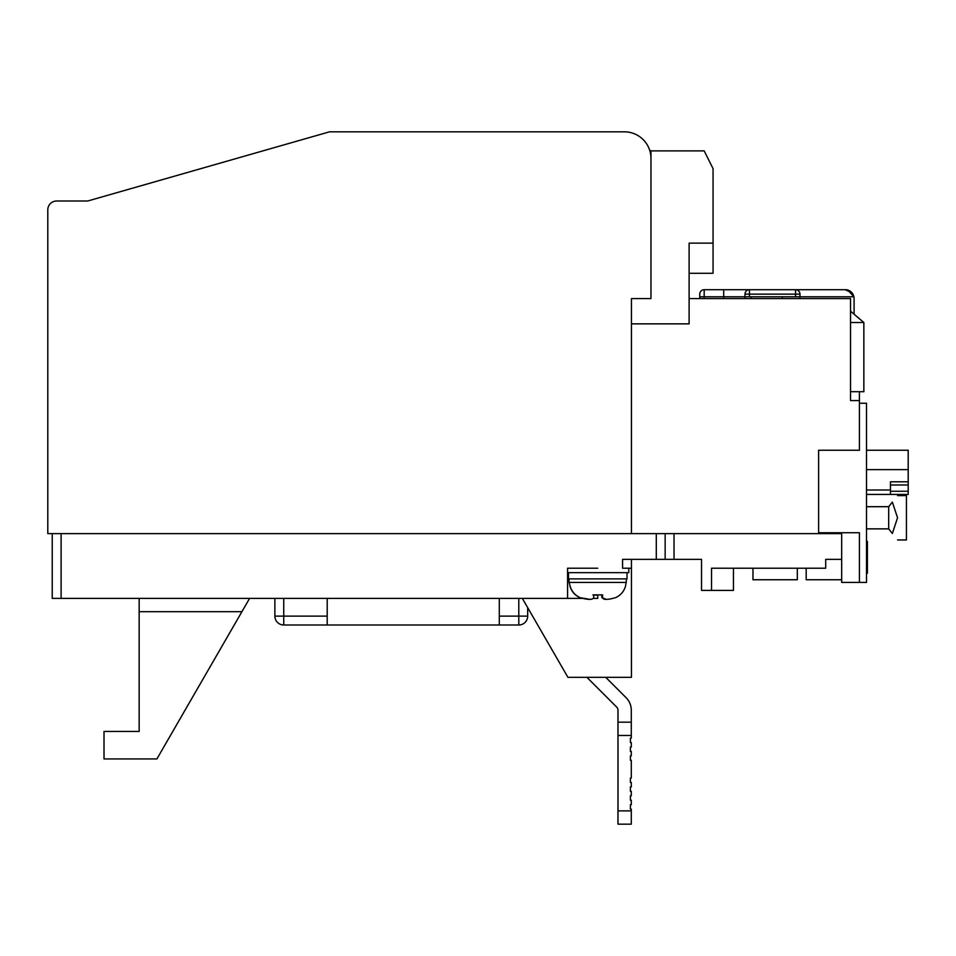 <?xml version="1.0" encoding="UTF-8"?>
<svg xmlns="http://www.w3.org/2000/svg" width="956" height="956" viewBox="0 0 956 956"><rect width="100%" height="100%" fill="white"/><g stroke="black" fill="none" stroke-linecap="round" stroke-linejoin="round"><path stroke-width="1.43" d="M689.109 298.571L850.541 298.571L850.541 400.576L859.42 400.576L859.42 450.252L818.611 450.252L818.611 533.627L61.1 533.627L61.1 598.384L52.233 598.384L52.233 533.627M649.626 150.104L650.964 150.881L704.19 150.881L713.057 168.626L713.057 243.135L689.109 243.135L689.109 323.857L631.45 323.857L631.45 298.571L631.45 533.627L47.8 533.627L47.8 209.878A8.867 8.867 0 0 1 56.667 200.999L76.181 200.999M818.611 533.627L841.674 533.627L841.674 582.419L859.42 582.419L859.42 532.743L818.611 532.743M631.45 298.571L650.964 298.571L650.964 158.421A26.613 26.613 0 0 0 624.352 131.82L329.533 131.82L87.713 200.999L56.667 200.999M358.249 131.82L624.352 131.82M665.161 533.627L674.028 533.627L674.028 559.356L665.161 559.356L665.161 533.627M567.589 568.223L597.751 568.223L567.589 568.223L567.589 598.384L61.1 598.384M665.161 559.356L622.583 559.356L622.583 568.223L631.45 568.223L631.45 559.356M825.709 559.356L841.674 559.356L825.709 559.356L825.709 568.223L711.527 568.223L711.527 590.402L701.525 590.402L701.525 559.356L674.028 559.356M597.751 595.241L597.751 598.384L593.485 598.384M581.857 598.384L567.589 598.384M733.455 568.223L733.455 590.402L711.527 590.402M841.674 579.754L806.195 579.754L806.195 568.223M274.874 598.384L274.874 616.118L283.741 616.118L283.741 598.384M518.797 598.384L518.797 616.118L527.676 616.118L527.676 607.598L527.676 616.118A8.867 8.867 0 0 1 518.797 624.997L518.797 616.118L499.283 616.118M631.45 568.223L631.45 677.326L567.924 677.326L522.346 598.384M499.283 598.384L499.283 624.997L327.203 624.997L327.203 598.384M139.158 611.685L241.916 611.685L249.6 598.384L156.904 758.933L104.013 758.933L104.013 731.436L139.158 731.436L139.158 598.384M752.97 568.223L752.97 579.754L797.328 579.754L797.328 568.223M327.203 616.118L283.741 616.118L283.741 624.997L327.203 624.997M499.283 624.997L518.797 624.997A8.867 8.867 0 0 0 527.676 616.118M283.741 624.997A8.867 8.867 0 0 1 274.874 616.118A8.867 8.867 0 0 0 283.741 624.997M859.42 403.241L866.506 403.241L866.506 582.419L859.42 582.419M867.403 562.893L867.403 573.241L866.506 573.241L866.506 564.016L867.403 564.016L867.403 541.407L866.506 541.407M866.506 544.585L867.403 544.585M617.982 810.879L631.283 810.879L631.283 824.18L617.982 824.18L617.982 710.236A4.433 4.433 0 0 0 616.68 707.093L586.912 677.326L616.68 707.093A4.433 4.433 0 0 1 617.982 710.236A4.433 4.433 0 0 0 616.68 707.093L586.912 677.326M617.982 722.174L631.283 722.174L631.283 710.236A17.746 17.746 0 0 0 626.096 697.689L605.734 677.326M631.283 810.879L631.283 809.111L630.398 809.111L630.398 804.665L631.283 804.665L631.283 800.232L630.398 800.232L630.398 795.798L631.283 795.798L631.283 791.365L630.398 791.365L630.398 786.931L631.283 786.931L631.283 782.498L630.398 782.498L630.398 778.065L631.283 778.065L631.283 760.319L630.398 760.319L630.398 755.885L631.283 755.885L631.283 751.452L630.398 751.452L630.398 747.018L631.283 747.018L631.283 742.585L630.398 742.585L630.398 738.14L631.283 738.14L631.283 722.174M630.398 742.585L630.398 738.14L630.398 742.585M630.398 809.111L630.398 804.665L630.398 809.111M630.398 800.232L630.398 795.798L630.398 800.232M630.398 791.365L630.398 786.931L630.398 791.365M630.398 782.498L630.398 778.065L630.398 782.498M630.398 760.319L630.398 755.885L630.398 760.319M630.398 751.452L630.398 747.018L630.398 751.452M617.982 735.487L631.283 735.487M897.553 539.961L906.431 539.961L906.431 495.602L897.553 495.602M897.553 517.782L892.354 533.46C899.13 541.921 899.13 541.921 892.354 533.46L888.686 528.871L888.686 506.692L892.354 502.103C899.13 493.643 899.13 493.643 892.354 502.103L897.553 517.782M866.506 528.871L888.686 528.871M866.506 506.692L888.686 506.692M866.506 450.252L908.2 450.252L908.2 494.431L866.506 494.431M908.2 481.8L890.454 481.8L890.454 494.431M908.2 469.647L866.506 469.647M890.454 491.253L908.2 491.253M908.2 484.979L890.454 484.979M850.541 400.576L850.541 322.519L863.854 322.519L863.854 391.709L850.541 391.709M859.42 391.709L859.42 400.576M799.981 298.571L799.981 294.137A4.433 4.433 0 0 0 795.547 289.704L845.223 289.704A8.867 8.867 0 0 1 853.911 296.802L847.912 290.122M699.756 298.571L699.756 294.137A4.433 4.433 0 0 1 704.19 289.704L723.704 289.704L723.704 298.571M723.704 289.704L845.223 289.704L852.035 292.894M850.541 311.214L863.854 322.519M782.247 296.802L782.247 298.571M845.223 289.704L795.547 289.704L845.223 289.704C849.251 289.572 852.143 291.939 853.911 296.802L847.876 290.11M799.981 294.137L795.547 294.137L795.547 296.802L853.911 296.802A8.867 8.867 0 0 1 854.09 298.571L854.09 314.225M751.201 298.571L751.201 296.802M795.547 296.802L704.19 296.802L704.19 289.704A4.433 4.433 0 0 0 699.756 294.137M744.987 298.571L744.987 294.137A4.433 4.433 0 0 1 749.42 289.704A4.433 4.433 0 0 0 744.987 294.137L795.547 294.137L795.547 289.704M650.964 150.881L650.964 285.713M689.109 273.296L713.057 273.296L713.057 243.135M626.383 582.455L569.107 582.455L570.087 585.968C571.628 591.382 574.974 595.277 580.101 597.667C588.167 599.95 592.684 599.95 593.664 597.667L593.748 594.871L602.615 594.871L602.531 597.667C603.188 599.95 607.538 599.95 615.568 597.667C620.683 595.301 624.017 591.405 625.582 585.968L626.574 578.87M606.08 599.245L601.838 597.667L601.742 594.871M597.309 595.241L592.875 594.871M589.41 599.245L579.922 597.667C574.819 595.301 571.485 591.405 569.919 585.968L570.087 585.968M568.473 572.656L568.473 578.87L627.017 578.87L627.017 572.656M628.797 568.223L628.797 572.656L567.589 572.656M656.294 533.627L656.294 559.356M866.506 552.879L867.403 552.879M866.506 489.998L890.454 489.998M699.756 296.802L704.19 296.802L704.19 298.571M749.42 296.802L749.42 289.704M601.838 594.99L601.838 597.667M569.107 582.455L568.916 578.87"/></g></svg>
